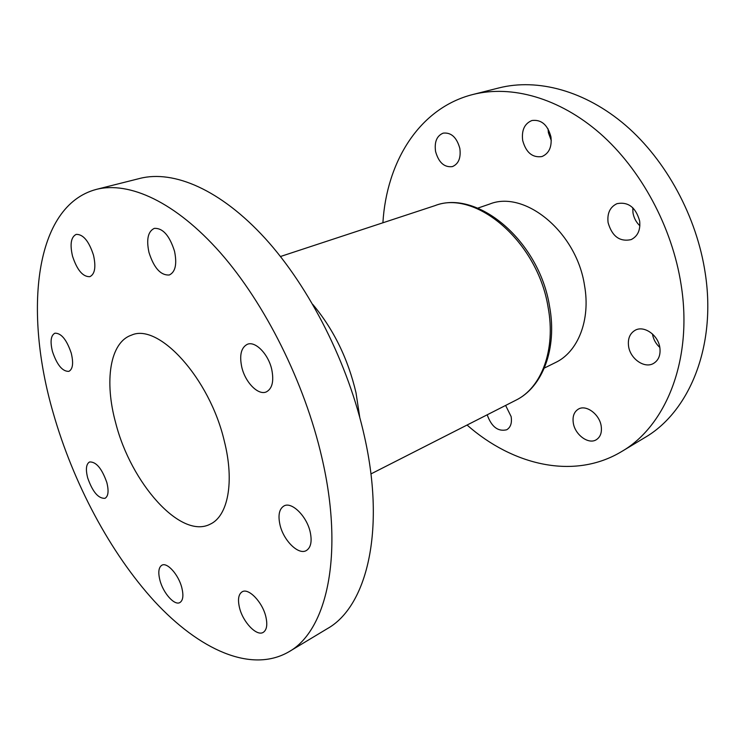 <?xml version="1.0" encoding="UTF-8"?>
<svg xmlns="http://www.w3.org/2000/svg" width="745" height="745" viewBox="0 0 745 745"><rect width="100%" height="100%" fill="white"/><g stroke="black" fill="none" stroke-linecap="round" stroke-linejoin="round"><path stroke-width="1.12" d="M459.833 148.413C456.75 137.369 451.2 132.275 443.201 133.132C436.803 135.795 434.26 141.913 435.574 151.486C438.693 162.559 444.309 167.597 452.401 166.601C458.585 163.947 461.062 157.884 459.833 148.413M548.059 128.876L548.394 132.722L551.291 140.582M550.937 136.847C547.668 124.778 541.336 119.33 531.939 120.513C524.554 123.558 521.463 130.198 522.673 140.433C525.998 152.557 532.424 157.931 541.95 156.552C549.046 153.498 552.045 146.933 550.937 136.847M632.775 207.725L632.98 212.837C633.883 217.996 636.183 222.317 639.88 225.782M639.638 220.93C635.736 207.278 628.175 201.532 616.962 203.674C609.987 207.017 607.026 213.34 608.097 222.643C612.055 236.37 619.728 242.023 631.117 239.62C637.767 236.267 640.607 230.037 639.638 220.93M652.434 333.946L652.462 334.114C653.393 339.357 655.851 343.799 659.828 347.449M659.856 347.626C658.235 335.092 644.09 325.22 635.28 330.193C629.842 333.35 627.616 338.733 628.584 346.332C630.261 358.82 644.481 368.803 653.449 363.476C658.617 360.338 660.75 355.048 659.856 347.626M601.178 425.991C599.483 414.164 586.054 404.349 578.409 409.098C574.041 411.817 572.346 416.474 573.315 423.076C575.047 434.829 588.503 444.746 596.279 439.746C600.451 437.045 602.081 432.463 601.178 425.991M487.193 414.807C491.532 426.866 498.042 431.858 506.73 429.763C510.66 427.36 512.122 422.955 511.126 416.557L505.613 405.429M544.344 368.058L555.481 362.554C577.85 352.05 590.785 320.238 584.518 285.419C576.537 231.816 524.517 189.705 489.539 204.102L477.796 208.125M467.059 425.041C512.802 465.336 574.032 480.199 621.563 451.591C665.704 426.242 693.111 360.04 681.135 284.888C672.26 227.188 641.045 169.385 600.079 133.439C558.974 97.595 511.256 84.818 472.963 94.475C419.165 108.025 386.553 161.935 382.902 222.783M621.563 451.591L644.649 437.688C688.892 412.236 716.615 346.937 705.254 273.322C696.836 216.804 666.226 160.399 625.688 125.411C585.011 90.517 537.49 78.216 499.094 87.882L472.963 94.475M265.853 616.739C262.51 602.09 248.485 587.582 242.116 591.828C238.474 594.249 237.599 599.529 239.49 607.641C242.842 622.084 256.764 636.724 263.302 632.328C266.803 629.925 267.651 624.729 265.853 616.739M310.218 532.088C306.8 516.173 291.649 501.329 283.966 505.957C279.235 508.9 277.894 515.158 279.962 524.722C283.407 540.423 298.466 555.407 306.344 550.546C310.87 547.64 312.164 541.485 310.218 532.088M271.748 369.483C268.377 354.015 255.246 340.707 247.303 344.32C241.147 347.589 239.303 355.16 241.753 367.034C245.179 382.343 258.245 395.735 266.365 391.879C272.27 388.657 274.058 381.198 271.748 369.483M174.516 251.195C169.534 235.532 162.792 227.923 154.299 228.38C147.985 231.406 146.216 239.434 148.972 252.434C153.964 268.042 160.743 275.557 169.329 274.979C175.42 272.018 177.152 264.084 174.516 251.195M93.479 255.125C88.916 241.11 83.151 234.191 76.214 234.377C71.008 236.966 69.779 244.22 72.516 256.14C77.089 270.09 82.863 276.935 89.856 276.674C94.913 274.16 96.124 266.971 93.479 255.125M71.241 353.13C66.668 339.655 61.22 333.015 54.897 333.201C50.818 335.418 50.017 341.555 52.485 351.603C57.039 365.013 62.496 371.597 68.866 371.364C72.842 369.194 73.634 363.122 71.241 353.13M106.842 482.564C101.907 468.503 96.152 461.639 89.558 461.965C86.15 464.005 85.517 469.322 87.677 477.89C92.576 491.868 98.349 498.675 104.989 498.321C108.314 496.319 108.928 491.067 106.842 482.564M181.827 587.749C178.623 574.749 167.159 561.954 161.879 565.213C158.629 567.318 157.968 572.309 159.914 580.187C163.127 593.02 174.516 605.899 179.908 602.537C183.065 600.461 183.698 595.534 181.827 587.749M224.292 441.021C209.634 378.069 158.471 322.594 131.474 335.148C109.785 342.365 104.179 381.449 115.726 423.058C130.878 482.965 180.625 539.604 210.146 524.201C227.886 516.248 234.74 482.062 224.292 441.021M288.781 651.856L327.279 628.687C366.428 606.905 385.882 531.567 364.501 436.663C348.455 363.998 309.818 287.514 265.267 238.512C220.585 189.537 173.697 169.832 139.911 178.409L96.347 189.388C34.047 205.899 23.784 311.689 53.137 412.702C73.206 483.039 110.148 552.855 154.578 601.429C198.859 649.305 250.832 673.704 288.781 651.856C326.776 630.847 344.618 554.625 321.765 457.151C304.584 382.539 265.015 303.485 220.269 252.629C175.401 201.802 129.099 181.063 96.347 189.388M434.847 205.676C477.461 188.913 539.371 241.259 549.549 306.316C557.409 348.492 542.658 387.204 515.819 400.242C541.466 387.884 556.059 349.824 548.115 307.35C537.741 241.585 475.44 189.183 434.847 205.676L280.465 256.513M312.77 304.398C333.658 329.42 348.073 358.904 356.017 392.829L359.742 417.265M515.819 400.242L370.935 473.932"/></g></svg>
